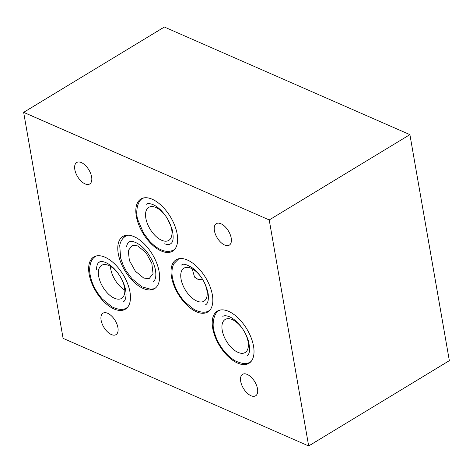 <?xml version="1.0" encoding="UTF-8"?>
<svg xmlns="http://www.w3.org/2000/svg" width="473" height="473" viewBox="0 0 473 473"><rect width="100%" height="100%" fill="white"/><g stroke="black" fill="none" stroke-linecap="round" stroke-linejoin="round"><path stroke-width="0.71" d="M137.809 245.925L132.434 245.268L128.242 250.524L129.383 260.534L135.408 271.266L143.733 278.059L149.042 278.739L153.051 273.583L151.827 263.337L146.051 252.789L137.809 245.925M134.161 236.701A30.52 15.993 -121.2 0 0 122.856 236.482A30.52 15.993 -121.2 0 0 120.721 262.231A30.52 15.993 -121.2 0 0 143.195 288.459A30.52 15.993 -121.2 0 0 154.505 288.672A30.52 15.993 -121.2 0 0 156.64 262.923A30.52 15.993 -121.2 0 0 134.161 236.701M125.156 235.513A30.52 15.993 -121.2 0 0 123.684 237.641M107.661 313.274A12.558 6.581 58.8 0 1 116.908 324.064A12.558 6.581 58.8 0 1 116.027 334.653A12.558 6.581 58.8 0 1 111.374 334.565A12.558 6.581 58.8 0 1 102.127 323.78A12.558 6.581 58.8 0 1 103.008 313.185A12.558 6.581 58.8 0 1 107.661 313.274M23.65 112.343L63.098 338.372L308.674 445.968L449.35 360.657L409.902 134.628L164.326 27.032L23.65 112.343L269.226 219.945L308.674 445.968M247.249 374.433A12.558 6.581 58.8 0 1 256.496 385.223A12.558 6.581 58.8 0 1 255.621 395.818A12.558 6.581 58.8 0 1 250.968 395.73A12.558 6.581 58.8 0 1 241.721 384.939A12.558 6.581 58.8 0 1 242.596 374.344A12.558 6.581 58.8 0 1 247.249 374.433M220.95 223.747A12.558 6.581 58.8 0 1 230.197 234.537A12.558 6.581 58.8 0 1 229.322 245.132A12.558 6.581 58.8 0 1 224.669 245.044A12.558 6.581 58.8 0 1 215.422 234.253A12.558 6.581 58.8 0 1 216.297 223.658A12.558 6.581 58.8 0 1 220.95 223.747M81.362 162.588A12.558 6.581 58.8 0 1 90.609 173.378A12.558 6.581 58.8 0 1 89.728 183.967A12.558 6.581 58.8 0 1 85.075 183.879A12.558 6.581 58.8 0 1 75.828 173.094A12.558 6.581 58.8 0 1 76.709 162.499A12.558 6.581 58.8 0 1 81.362 162.588M152.211 199.228A30.52 15.993 -121.2 0 0 140.901 199.009A30.52 15.993 -121.2 0 0 138.766 224.764A30.52 15.993 -121.2 0 0 161.246 250.986A30.52 15.993 -121.2 0 0 172.556 251.204A30.52 15.993 -121.2 0 0 174.691 225.45A30.52 15.993 -121.2 0 0 152.211 199.228M187.414 260.032A30.52 15.993 -121.2 0 0 176.104 259.813A30.52 15.993 -121.2 0 0 173.969 285.562A30.52 15.993 -121.2 0 0 196.449 311.79A30.52 15.993 -121.2 0 0 207.759 312.003A30.52 15.993 -121.2 0 0 209.894 286.254A30.52 15.993 -121.2 0 0 187.414 260.032M105.036 257.217A30.52 15.993 -121.2 0 0 93.725 256.999A30.52 15.993 -121.2 0 0 91.591 282.748A30.52 15.993 -121.2 0 0 114.07 308.975A30.52 15.993 -121.2 0 0 125.38 309.188A30.52 15.993 -121.2 0 0 127.515 283.439A30.52 15.993 -121.2 0 0 105.036 257.217M228.601 311.352A30.52 15.993 -121.2 0 0 217.29 311.139A30.52 15.993 -121.2 0 0 215.156 336.888A30.52 15.993 -121.2 0 0 237.635 363.11A30.52 15.993 -121.2 0 0 248.946 363.329A30.52 15.993 -121.2 0 0 251.08 337.58A30.52 15.993 -121.2 0 0 228.601 311.352M238.014 352.379A19.316 10.122 -121.2 0 0 245.168 352.515A19.316 10.122 -121.2 0 0 246.522 336.22A19.316 10.122 -121.2 0 0 232.296 319.618A19.316 10.122 -121.2 0 0 225.136 319.482A19.316 10.122 -121.2 0 0 223.782 335.783A19.316 10.122 -121.2 0 0 238.014 352.379M250.548 361.815A30.52 15.993 -121.2 0 0 250.867 361.739M202.474 279.182L198.199 279.508L194.527 277.089L192.233 268.847M191.11 268.297A19.316 10.122 -121.2 0 0 183.95 268.161A19.316 10.122 -121.2 0 0 182.596 284.456A19.316 10.122 -121.2 0 0 196.821 301.053A19.316 10.122 -121.2 0 0 203.981 301.195A19.316 10.122 -121.2 0 0 205.335 284.894A19.316 10.122 -121.2 0 0 191.11 268.297M209.362 310.489A30.52 15.993 -121.2 0 0 209.681 310.412M269.226 219.945L409.902 134.628M114.448 298.238A19.316 10.122 -121.2 0 0 121.602 298.38A19.316 10.122 -121.2 0 0 122.956 282.079A19.316 10.122 -121.2 0 0 108.731 265.483A19.316 10.122 -121.2 0 0 101.571 265.347A19.316 10.122 -121.2 0 0 100.217 281.642A19.316 10.122 -121.2 0 0 114.448 298.238M126.983 307.675A30.52 15.993 -121.2 0 0 127.302 307.598M110.404 266.34A19.316 10.122 -121.2 0 0 124.807 290.085M161.624 240.254A19.316 10.122 -121.2 0 0 168.778 240.39A19.316 10.122 -121.2 0 0 170.132 224.09A19.316 10.122 -121.2 0 0 155.907 207.493A19.316 10.122 -121.2 0 0 148.747 207.357A19.316 10.122 -121.2 0 0 147.399 223.658A19.316 10.122 -121.2 0 0 161.624 240.254M174.159 249.685A30.52 15.993 -121.2 0 0 174.478 249.608M222.813 316.372C224.001 315.544 225.911 315.544 228.53 316.378C232.261 317.726 236.092 320.724 240.03 325.383C243.902 330.172 246.687 335.339 248.378 340.891C250.323 349.24 249.815 354.277 246.853 356.009M220.016 310.069L219.247 310.495C213.79 312.428 211.573 324.868 214.364 332.271C216.256 339.141 219.578 345.503 224.326 351.368C227.755 355.53 231.427 358.705 235.347 360.899C242.164 364.044 247.19 364.37 250.418 361.892L251.151 361.407M205.666 304.689C206.293 304.316 209.078 303.004 208.191 293.993C206.187 283.729 201.102 275.15 192.943 268.256C186.8 264.354 183.033 263.284 181.626 265.051M178.824 258.749L173.904 263.644C172.06 267.269 171.528 271.638 172.302 276.752C173.851 285.828 177.978 294.182 184.671 301.821L194.297 309.649C200.842 312.718 205.82 313.02 209.232 310.566L209.959 310.087M174.762 249.283L174.034 249.768C170.463 251.742 166.537 251.914 162.251 250.288C157.775 248.579 153.506 245.481 149.438 240.988L143.473 232.905L137.974 220.146C135.183 212.744 137.401 200.304 142.858 198.364L143.626 197.945M164.622 243.832C167.401 244.712 169.346 244.73 170.463 243.885C173.443 242.282 173.928 237.168 171.93 228.548L167.454 218.656C162.694 211.189 157.633 206.405 152.271 204.301C149.492 203.42 147.546 203.402 146.429 204.247M126.51 246.746C127.054 244.239 127.911 242.702 129.07 242.135C130.601 240.325 138.423 241.466 146.66 251.606C153.577 261.031 156.581 269.551 155.676 277.166C155.126 279.673 154.275 281.21 153.11 281.772M154.553 288.648L150.733 289.275L141.9 286.821L131.967 278.745L126.114 270.781L123.045 264.88L120.621 258.022L119.734 245.564C120.438 241.396 122.359 238.291 125.505 236.258L127.834 235.199M127.586 307.273L126.859 307.752C123.412 310.217 118.416 309.904 111.87 306.811L102.251 298.96C94.399 289.854 90.183 280.211 89.592 270.036C89.894 262.811 91.928 258.252 95.682 256.354L96.451 255.934M96.468 269.912C96.634 265.548 97.562 262.988 99.247 262.237C100.779 260.428 108.601 261.563 116.837 271.703C122.649 279.36 125.729 286.857 126.072 294.194C125.759 301.266 123.577 301.549 123.287 301.875"/></g></svg>
